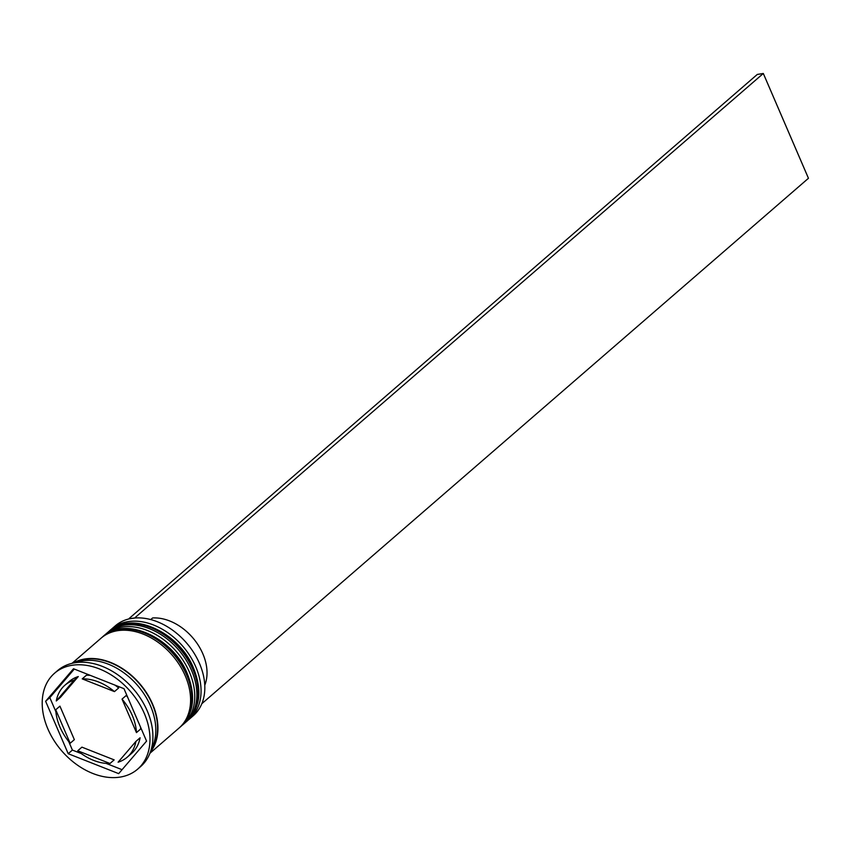<?xml version="1.0" encoding="UTF-8"?>
<svg xmlns="http://www.w3.org/2000/svg" width="851" height="851" viewBox="0 0 851 851"><rect width="100%" height="100%" fill="white"/><g stroke="black" fill="none" stroke-linecap="round" stroke-linejoin="round"><path stroke-width="1.28" d="M189.486 719.01L193.251 715.744A59.496 42.582 -130.9 0 0 199.506 663.503A59.496 42.582 -130.9 0 0 115.353 625.804L111.587 629.07A59.496 42.582 49.1 0 1 195.741 666.769A59.496 42.582 49.1 0 1 189.486 719.01A59.496 42.582 49.1 0 1 188.209 720.052M110.375 630.176A59.496 42.582 49.1 0 1 111.587 629.07M104.088 635.623A59.496 42.582 49.1 0 1 105.301 634.506A59.496 42.582 49.1 0 1 189.454 672.216A59.496 42.582 49.1 0 1 183.199 724.446A59.496 42.582 49.1 0 1 181.933 725.488M137.639 769.155L140.575 766.613A63.453 45.411 -130.9 0 0 147.244 710.893A63.453 45.411 -130.9 0 0 57.485 670.684L54.549 673.226A63.453 45.411 -130.9 0 0 47.879 728.935A63.453 45.411 -130.9 0 0 137.639 769.155A63.453 45.411 -130.9 0 0 144.308 713.436A63.453 45.411 -130.9 0 0 54.549 673.226M183.199 724.446L185.295 722.637A59.496 42.582 -130.9 0 0 191.549 670.397A59.496 42.582 -130.9 0 0 107.396 632.697L105.301 634.506M149.925 753.273L179.018 728.073A59.496 42.582 -130.9 0 0 185.273 675.843A59.496 42.582 -130.9 0 0 101.12 638.133L72.027 663.333M150.329 752.199A59.496 42.582 -130.9 0 0 152.606 704.128A59.496 42.582 -130.9 0 0 73.143 663.078M151.18 749.571A59.496 42.582 -130.9 0 0 150.51 705.947A59.496 42.582 -130.9 0 0 75.867 662.61M59.932 726.999A47.592 34.061 -130.9 0 0 70.165 743.274L74.345 739.647L59.921 706.139L55.73 709.766A47.592 34.061 -130.9 0 0 59.932 726.999M204.772 685.193A46.805 33.497 -130.9 0 0 202.846 653.813A46.805 33.497 -130.9 0 0 152.606 617.964L150.755 619.571M114.97 685.108A47.592 34.061 -130.9 0 1 118.651 687.98L114.459 691.608A47.592 34.061 -130.9 0 0 82.217 678.875L86.398 675.247A47.592 34.061 -130.9 0 1 90.249 675.354M140.5 727.041A47.592 34.061 -130.9 0 1 140.649 728.988L136.458 732.615A47.592 34.061 -130.9 0 0 122.033 699.107L126.214 695.48A47.592 34.061 -130.9 0 1 127.661 697.224M135.915 741.412L118.098 762.198A47.592 34.061 -130.9 0 0 127.256 757.167A47.592 34.061 -130.9 0 0 135.915 741.412L140.096 737.785A47.592 34.061 -130.9 0 1 131.437 753.539L127.256 757.167M77.728 750.773A47.592 34.061 -130.9 0 0 109.981 763.496L114.162 759.879L81.919 747.146L77.728 750.773L109.981 763.496M114.459 691.608L82.217 678.875M136.458 732.615L122.033 699.107M55.73 709.766L70.165 743.274M123.98 688.672L73.505 668.748L45.624 701.267L68.208 753.709L118.683 773.633L146.563 741.115L123.98 688.672M68.718 741.529L72.399 750.082L81.409 753.635M106.13 763.4L122.065 769.687M72.399 750.082L68.208 753.709M74.314 669.056L49.815 697.639L55.879 711.713M49.815 697.639L45.624 701.267M78.281 676.556A47.592 34.061 -130.9 0 0 69.122 681.587L64.931 685.215A47.592 34.061 -130.9 0 0 56.283 700.958L60.464 697.331L78.281 676.556L74.09 680.183A47.592 34.061 -130.9 0 0 64.931 685.215M74.09 680.183L56.283 700.958M129.288 618.847L135.352 617.954M201.836 703.692L808.45 178.284L763.315 73.473L757.284 74.441L129.139 618.486M135.171 617.518L763.315 73.473M186.763 721.361A59.496 42.582 -130.9 0 0 186.975 721.18A59.496 42.582 -130.9 0 0 193.23 668.95A59.496 42.582 -130.9 0 0 109.077 631.24A59.496 42.582 -130.9 0 0 108.864 631.431M108.651 631.612A59.496 42.582 49.1 0 1 192.805 669.312A59.496 42.582 49.1 0 1 186.55 721.542L186.975 721.18C200.166 708.213 202.378 690.587 193.602 668.301C179.263 631.825 130.98 610.167 109.077 631.24L108.024 632.165M180.476 726.807A59.496 42.582 -130.9 0 0 180.689 726.626A59.496 42.582 -130.9 0 0 186.943 674.386A59.496 42.582 -130.9 0 0 102.79 636.686A59.496 42.582 -130.9 0 0 102.588 636.867M102.375 637.048A59.496 42.582 49.1 0 1 186.529 674.747A59.496 42.582 49.1 0 1 180.274 726.988L180.689 726.626C193.879 713.649 196.092 696.022 187.326 673.737C172.987 637.271 124.693 615.603 102.79 636.686L101.748 637.601M74.377 662.844A59.091 42.295 49.1 0 1 152.308 704.181A59.091 42.295 49.1 0 1 150.744 751.018M185.912 722.084L186.55 721.542M179.625 727.531L180.274 726.988"/></g></svg>
